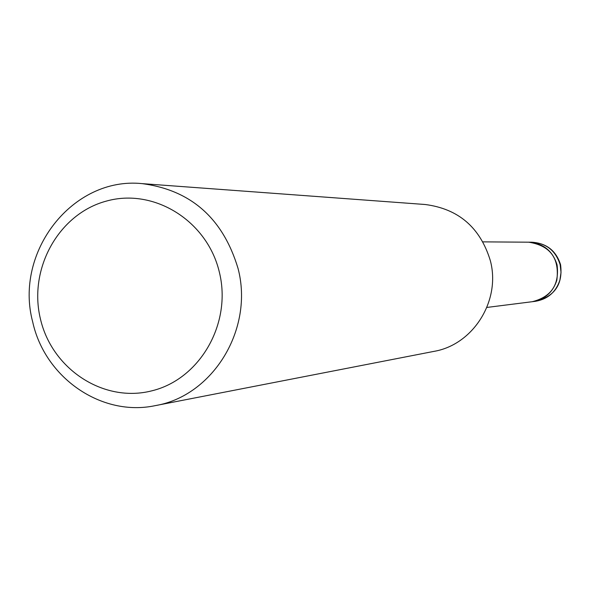 <?xml version="1.0" encoding="UTF-8"?>
<svg xmlns="http://www.w3.org/2000/svg" width="591" height="591" viewBox="0 0 591 591"><rect width="100%" height="100%" fill="white"/><g stroke="black" fill="none" stroke-linecap="round" stroke-linejoin="round"><path stroke-width="0.89" d="M528.45 242.184L528.686 242.184C543.166 243.219 552.629 250.776 557.069 264.849C559.529 284.648 551.248 296.933 532.225 301.713L531.981 301.742M238.04 268.432C254.027 328.965 213.085 395.963 155.27 405.633C101.556 417.113 44.835 377.76 32.704 321.94C13.889 252.032 72.686 176.399 142.076 183.624C190.982 190.058 222.97 218.33 238.04 268.432M142.076 183.624L425.232 204.508C458.505 208.845 480.202 227.528 490.316 260.565C501.065 300.442 473.347 344.723 433.957 351.379L155.27 405.633M219.372 272.244C232.086 323.484 199.906 379.311 151.71 390.858C103.691 403.158 51.949 369.205 40.424 318.896C28.198 268.765 58.716 213.735 106.432 201.08C153.97 187.672 207.367 220.82 219.372 272.244M531.966 242.214C546.35 243.233 555.739 250.732 560.15 264.702L561.029 272.421L559.899 280.097C555.895 292.102 547.761 299.172 535.483 301.299C554.654 296.527 563.016 284.337 560.578 264.738C556.138 250.754 546.601 243.248 531.966 242.214L528.686 242.184C550.295 245.59 559.67 258.311 556.811 280.356C552.784 292.449 544.584 299.563 532.225 301.713L486.873 307.438M528.686 242.192L482.98 241.867M535.483 301.299L532.225 301.713"/></g></svg>
